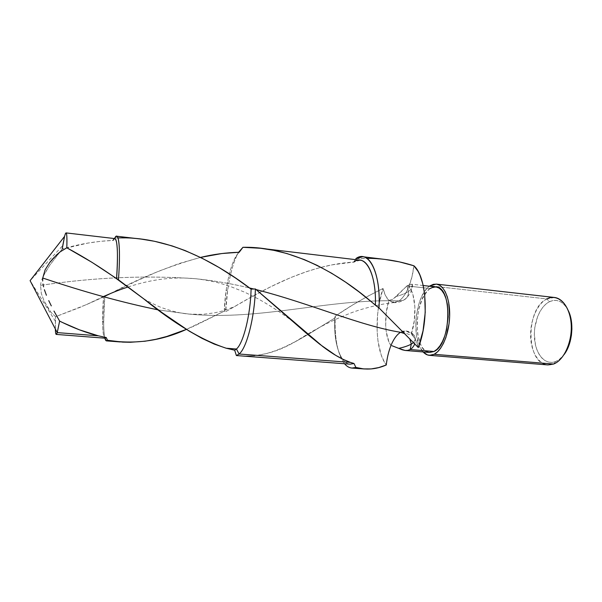 <?xml version="1.0" encoding="UTF-8"?>
<svg xmlns="http://www.w3.org/2000/svg" width="602" height="602" viewBox="0 0 602 602"><rect width="100%" height="100%" fill="white"/><g stroke="black" fill="none" stroke-linecap="round" stroke-linejoin="round"><path stroke-width="0.45" stroke-dasharray="3.01 2.26" d="M404.905 333.704L409.789 338.798L404.905 333.704M390.939 345.578L388.892 341.808L386.213 331.582L385.664 325.539L386.243 312.694L388.93 300.421L392.963 299.186L396.282 296.447C401.511 295.055 405.605 293.37 408.555 291.383C408.592 295.83 406.749 298.848 403.009 300.443L399.028 300.902L393.399 302.565L388.93 300.413C386.311 297.945 384.339 293.964 383.022 288.478L379.079 303.754L377.567 314.65L377.1 331.017L378.018 341.326L381.171 354.887L384.377 362.08L386.273 364.993L388.049 354.736L390.939 345.578C384.731 337.022 383.88 315.681 388.93 300.421L392.963 299.186L406.914 285.927L408.991 284.723L412.046 284.385L412.558 285.175L411.806 286.153L408.893 286.537C411.362 280.306 413.032 273.391 413.905 265.791L412.001 276.679L408.893 286.537C406.019 293.543 402.73 298.336 399.028 300.902L403.016 300.443C406.749 298.848 408.592 295.83 408.555 291.383C411.452 289.389 412.784 287.32 412.558 285.175L411.806 286.153L408.893 286.537L411.143 290.096L412.949 294.799L414.891 306.847L414.334 320.618L411.347 333.674L413.062 334.245L414.447 335.668L415.433 338.926L413.491 342.636L415.433 338.926L414.725 343.9L415.433 338.926L414.447 335.668L413.205 334.343L411.347 333.674L415.35 339.31L418.352 347.587C416.983 342.297 415.124 338.181 412.784 335.246L411.347 333.681L405.831 330.95L400.541 332.296C404.303 330.084 407.9 330.543 411.347 333.681M411.347 333.674C417.073 317.585 415.726 294.062 408.893 286.537C406.019 293.543 402.73 298.336 399.028 300.902C327.864 298.524 261.253 321.001 189.186 314.101L158.484 309.947L189.186 314.101C261.253 321.001 327.864 298.524 399.028 300.902L394.844 302.558L388.93 300.413L385.483 295.582L383.022 288.478C366.016 296.771 350.123 305.974 335.329 316.088L334.614 318.165L308.811 334.05L334.614 318.165L335.329 316.088L352.411 305.146L367.423 296.432L383.015 288.478C374.06 313.966 375.332 350.831 386.273 364.993M241.093 356.06L254.593 355.805L266.513 353.555L275.445 350.74L284.37 347.083L296.5 341.071L307.908 334.577L294.461 342.162C275.219 353.193 255.858 357.663 236.368 355.556M104.763 296.312L103.536 296.997L104.763 296.312L103.657 322.589C103.687 329.791 104.093 334.99 104.868 338.173C103.296 330.468 103.258 316.517 104.763 296.312L137.677 280.479L158.334 271.359L179.253 263.495L200.474 257.415C169.884 265.836 139.973 277.838 110.738 293.415M106.253 337.526C103.89 339.806 102.656 334.253 102.551 320.858L103.536 296.997L86.41 304.635L55.58 316.705L51.08 312.446L44.119 301.098L41.327 293.543L40.552 285.371C94.16 277.334 145.985 275.129 196.034 278.756C214.289 280.705 232.139 283.783 249.582 287.989C232.139 283.783 214.289 280.705 196.034 278.756C145.985 275.129 94.16 277.334 40.552 285.371L41.327 293.543L44.119 301.098L48.732 309.293L51.08 312.446L55.58 316.705L55.354 329.016M253.961 289.05L256.159 289.6L253.961 289.05M435.893 286.943L430.197 288.508L406.914 285.927L430.197 288.508C413.566 298.028 412.746 352.23 429.535 352.471M568.815 311.776L566.444 307.366L563.555 303.942L560.266 301.617L556.722 300.466L553.057 300.511L549.423 301.73L546.902 298.931L549.423 301.73C539.693 306.553 533.003 323.853 534.553 339.302C535.953 354.796 545.532 365.527 555.608 361.569L553.584 364.044C542.635 368.304 532.318 356.58 530.821 339.761C529.166 323.011 536.374 304.236 546.902 298.931L430.031 285.837L546.902 298.931C525.335 308.344 525.794 364.293 547.865 364.925M423.101 351.937C410.805 339.852 415.079 295.725 429.474 286.228L426.863 288.606L423.936 292.504L421.332 297.365L419.158 303.009L416.336 315.824L415.779 322.552L416.479 335.48L419.504 346.248L423.101 351.937M40.996 282.526L40.552 285.371L40.996 282.526M64.572 236.39L30.1 280.652L62.751 245.616L62.209 249.017L49.65 265.377L43.976 274.678L41.771 279.795L42.862 277.018M140.409 239.002L128.023 238.023L114.801 238.023L113.063 240.424L100.278 241.342L87.651 243.125L62.209 249.017C79.118 244.036 96.064 241.169 113.063 240.424L114.801 238.023L117.969 237.925M384.934 259.417L370.283 258.356L355.797 258.702L353.735 262.073L332.289 264.82L319.587 267.717L307.095 271.449L290.811 277.552L271.013 286.612L251.719 296.778L225.697 311.678C226.54 288.546 231.928 263.119 238.595 252.283C233.832 260.636 230.197 273.165 227.707 289.878L225.697 311.678L224.26 311.159L226.126 290.548C229.159 270.795 233.523 258.032 239.212 252.268C231.905 258.017 225.05 285.98 224.26 311.159L195.424 325.464L186.439 329.377L224.26 311.159L225.697 311.678L234.757 306.441C270.983 285.182 310.888 264.587 353.735 262.073L355.797 258.702L366.821 258.311M344.562 363.751C337.421 353.923 334.351 338.031 335.329 316.088C334.351 338.031 337.421 353.923 344.562 363.751M353.991 363.495C349.619 365.158 345.759 363.661 342.403 359.01C336.684 350.086 334.087 336.465 334.614 318.165C334.087 336.465 336.684 350.086 342.403 359.01C344.683 362.193 347.249 363.909 350.116 364.165M360.199 260.199L353.735 262.073M56.219 334.411C55.309 333.899 55.098 327.992 55.58 316.705L79.742 307.487L103.536 296.997C101.798 319.414 102.4 338.196 105.192 338.204M114.854 238.603L113.063 240.424M568.333 310.7C563.352 301.384 557.046 298.389 549.423 301.73L545.946 304.048L542.763 307.366L539.964 311.55L537.661 316.441L534.794 327.608L534.335 333.485L535.434 344.841L536.961 349.905L539.091 354.315L541.747 357.904L544.84 360.515L548.271 362.043L551.906 362.412L555.608 361.569L559.243 359.537L564.074 354.616C561.508 358.032 558.686 360.357 555.608 361.569L553.584 364.044M554.404 297.463L546.902 298.931M430.197 288.508L427.277 291.044L422.168 299.096L418.601 310.045L417.043 322.326L417.69 334.253L420.489 344.163L422.596 347.888L425.095 350.59L429.459 352.463M42.862 277.01L49.65 265.377L62.209 249.017M396.282 296.447L406.914 285.927L408.555 291.383C405.605 293.37 401.511 295.055 396.282 296.447M408.555 291.383L406.914 285.927L410.752 284.212L412.046 284.385L412.558 285.175C412.784 287.32 411.452 289.389 408.555 291.383M413.062 334.245C411.587 332.454 409.179 331.356 405.831 330.942M393.392 302.565C396.56 302.866 399.72 302.174 402.873 300.488C408.224 298.028 411.918 289.976 411.384 290.247L412.031 286.01M294.461 342.162L307.471 334.208M308.126 333.832C321.987 325.659 335.6 318.962 348.957 313.747C358.408 309.789 379.704 303.671 395.424 302.467M143.697 298.825C153.63 304.243 160.335 307.426 163.797 308.367C177.056 312.927 184.746 313.687 189.186 314.101L202.723 314.349L214.282 312.882C224.132 310.85 226.645 309.654 234.757 306.441M402.151 330.859C405.635 333.44 409.142 334.847 412.663 335.096L412.663 335.103M86.41 304.635L103.213 296.643M128.053 286.966C140.206 283.023 151.847 280.382 162.984 279.05C174.106 277.838 182.128 277.53 196.034 278.756C214.267 281.059 220.881 283.429 230.528 286.544L244.954 292.309L258.198 298.87C271.246 306.222 283.203 314.086 294.077 322.461M55.407 321.302L30.1 280.652M227.707 289.878L226.126 290.548M225.795 309.571L224.373 308.608M103.657 322.589L102.551 320.858M423.191 285.521L411.422 284.204"/><path stroke-width="0.9" d="M386.273 364.993L378.681 367.589L371.171 368.928L363.555 368.898L355.895 367.431C366.114 370.222 376.242 369.41 386.273 364.993L386.273 364.993C387.086 357.791 388.644 351.32 390.939 345.578C393.603 339.077 396.808 334.644 400.541 332.296L404.905 333.704L400.541 332.296C359.289 325.547 311.264 303.701 256.159 289.6C311.264 303.701 359.289 325.547 400.541 332.296C396.808 334.644 393.603 339.077 390.939 345.578L390.954 345.578M409.789 338.798L411.286 344.111C408.269 345.774 404.085 347.196 398.735 348.37L391.992 345.729L398.735 348.37C404.085 347.196 408.269 345.774 411.286 344.111L409.789 338.798M413.491 342.636L411.286 344.111L413.491 342.636M308.555 334.193L307.908 334.577L308.555 334.193M236.368 355.556L239.137 354.014L236.428 349.017L234.682 350.213L236.368 355.556L350.116 364.165L353.991 363.495L355.895 367.431L351.937 368.07C349.25 367.845 346.79 366.4 344.562 363.751C347.918 367.724 351.696 368.951 355.895 367.431L353.991 363.495L350.364 362.374L239.137 354.014L350.364 362.374L343.178 359.386L335.735 355.361L319.903 344.352L308.442 335.036L255.383 288.968C254.654 317.374 246.73 348.054 239.137 354.014C246.73 348.054 254.654 317.374 255.383 288.968L251.087 289.11C250.492 315.027 243.336 343.388 236.428 349.017L239.137 354.014L236.368 355.556L234.682 350.213L226.202 348.227C201.73 340.138 174.226 323.673 143.697 298.825L116.562 278.771C100.391 267.228 83.806 256.903 66.814 247.798L60.095 251.892L53.081 258.461L49.635 262.623L45.12 269.831L42.75 278.019C83.889 291.902 122.469 302.55 158.484 309.947C122.469 302.55 83.889 291.902 42.75 278.019L45.12 269.831L49.635 262.623L56.588 254.887L60.095 251.892L66.814 247.798L92.046 262.374L118.436 279.795L162.284 312.769L189.194 331.1L202.001 338.362L214.229 344.081L226.202 348.227L236.428 349.017C243.336 343.388 250.492 315.027 251.087 289.11L235.382 277.928L219.098 267.536L202.264 258.303L185.175 250.582L172.067 245.894L154.571 241.297L141.289 239.107L116.653 236.21C119.444 236.022 120.377 254.827 118.436 279.795C120.844 249.093 118.782 229.625 114.801 238.023L116.653 236.21M366.821 258.311C382.654 258.333 398.351 260.824 413.905 265.783C426.607 276.596 429.361 320.008 418.352 347.587L378.997 307.923L375.385 305.229C338.181 272.277 290.081 246.293 242.945 247.302L239.212 252.268C226.171 252.614 213.258 254.33 200.474 257.415L221.935 253.525L239.212 252.268L242.945 247.302L260.689 248.287L273.857 250.349L287.056 253.585L304.349 259.612L317.126 265.369L331.634 273.24L345.653 282.188L359.101 291.947L378.997 307.923L418.352 347.587L423.033 330.844L425.23 312.408L424.673 294.498L422.815 283.911L419.887 275.039L418.081 271.374L413.905 265.783L399.465 261.893L384.934 259.417M110.738 293.415L104.763 296.312M249.582 287.989L253.961 289.05L249.582 287.989M402.113 349.762L398.735 348.37L405.086 350.454L402.113 349.762M407.765 350.379L405.086 350.454L407.765 350.379L410.18 349.529L433.967 351.5L410.18 349.529L411.286 344.111L410.18 349.529L407.765 350.379M405.402 350.484L429.535 352.471L433.967 351.5L437.022 349.28L439.911 345.872L442.53 341.387L444.75 335.999L446.481 329.926L448.189 316.765L447.354 304.1L446.014 298.622L444.148 294.024L441.83 290.48L439.159 288.117L436.254 286.996L433.222 287.139L430.197 288.508M429.452 355.338L547.865 364.925L553.584 364.044L434.14 354.3L429.376 355.33C427.089 355.127 424.997 353.991 423.101 351.937L427.525 354.954L430.784 355.323L434.14 354.3L553.584 364.044C563.156 360.478 571.193 344.63 571.306 328.225C571.501 311.798 563.818 298.396 554.404 297.463L436.315 284.106C444.073 284.836 450.176 298.78 449.656 316.133C449.205 333.47 442.161 350.364 434.14 354.3L437.458 351.907L440.611 348.212L443.471 343.336L445.894 337.474L449.054 323.763L449.641 316.502L448.723 302.701L447.271 296.741L445.224 291.744L442.688 287.906L439.784 285.348L436.616 284.144L433.327 284.325L430.031 285.837L436.284 284.099M429.474 286.228L430.031 285.837L429.474 286.228M55.354 329.016C55.512 334.637 56.136 335.833 57.235 332.605L30.1 280.652L64.572 236.39L62.751 245.616M62.096 322.318L59.628 321.092L57.235 332.605L98.404 335.826L79.374 329.806L62.096 322.318M355.797 258.702L362.743 256.723C372.819 257.295 380.614 279.922 378.997 307.923C381.119 272.714 368.386 248.844 355.797 258.702M353.735 262.073C365.098 253.194 376.626 273.669 375.385 305.229C376.303 280.269 369.214 260.771 360.199 260.199L261.719 248.408M238.595 252.283L242.945 247.302L238.595 252.283M107.547 340.288L106.501 340.898L104.868 338.173C105.538 340.83 106.434 341.537 107.547 340.288L106.253 337.526L98.404 335.826L57.235 332.605L56.219 334.411L105.192 338.204L106.253 337.526L107.547 340.288C134.833 344.585 161.133 340.95 186.439 329.377L166.799 336.458L155.926 339.28L145.022 341.221L130.25 342.282L122.725 342.109L107.547 340.288M234.682 350.213L236.428 349.017L226.202 348.227L234.682 350.213M113.063 240.424C116.78 232.372 118.722 250.108 116.562 278.771C118.142 253.735 117.571 240.348 114.854 238.603L66.069 232.906C66.875 233.132 67.123 238.091 66.814 247.798C67.213 233.162 66.468 229.362 64.572 236.39C65.166 234.05 65.663 232.891 66.069 232.906M62.209 249.017L64.572 236.39M42.689 281.014L42.75 278.019L42.689 281.014M43.592 286.868L42.998 283.978L43.592 286.868M46.407 295.258L44.39 289.705L46.407 295.258M51.298 305.891L48.754 300.639L51.298 305.891M30.1 280.652L57.235 332.605L59.628 321.092L53.977 311.046L59.628 321.092C73 327.789 85.92 332.695 98.404 335.826L106.253 337.526M568.333 310.7C574.406 322.777 572.359 343.923 564.074 354.608L568.235 347.143L570.169 341.432L571.411 335.306L571.892 329.008L571.607 322.822L570.568 316.998L568.815 311.776M546.902 298.931C557.392 293.377 569.04 303.686 570.989 321.814C573.096 339.874 564.556 360.056 553.584 364.044M429.459 352.463L433.967 351.5C451.274 344.555 452.787 286.575 435.893 286.943L423.191 285.521M412.302 347.888L410.18 349.529L412.302 347.888L414.003 345.518L412.302 347.888M414.725 343.9L414.003 345.518L414.725 343.9M117.969 237.925C163.849 236.172 210.918 258.454 251.087 289.11L255.383 288.968L322.815 346.579C332.635 354.066 341.816 359.326 350.364 362.374L353.991 363.495M307.471 334.208L308.126 333.832M103.213 296.643C115.05 291.473 119.775 289.743 128.053 286.966M362.743 256.723L384.994 259.424M351.937 368.07L364.534 368.981M106.501 340.898L120.234 341.951M294.077 322.461L322.815 346.579"/></g></svg>
